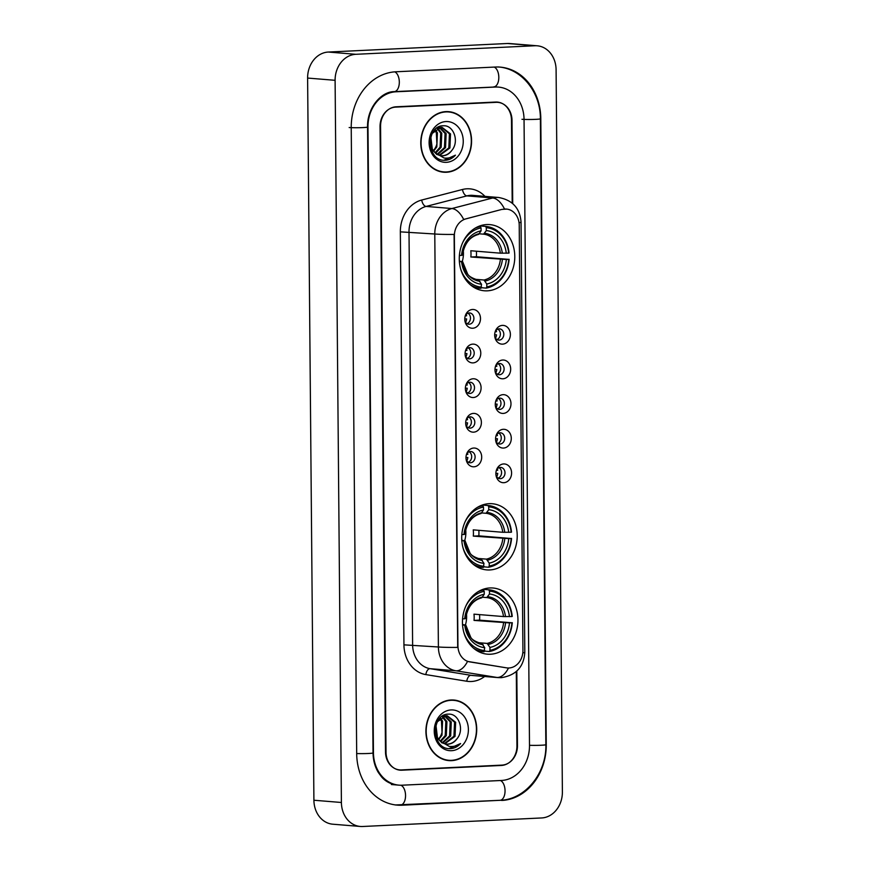 <?xml version="1.0" encoding="UTF-8"?>
<svg xmlns="http://www.w3.org/2000/svg" width="870" height="870" viewBox="0 0 870 870"><rect width="100%" height="100%" fill="white"/><g stroke="black" fill="none" stroke-linecap="round" stroke-linejoin="round"><path stroke-width="1.3" d="M489.168 503.665A33.201 27.72 94.7 0 0 461.731 536.333A33.201 27.72 94.7 0 0 486.754 569.893A33.201 27.72 94.7 0 0 489.756 569.948A33.201 27.72 94.7 0 0 517.193 537.279A33.201 27.72 94.7 0 0 492.17 503.719A33.201 27.72 94.7 0 0 489.168 503.665M489.908 587.957A33.201 27.72 94.7 0 0 462.47 620.625A33.201 27.72 94.7 0 0 487.483 654.186A33.201 27.72 94.7 0 0 490.484 654.229A33.201 27.72 94.7 0 0 517.933 621.561A33.201 27.72 94.7 0 0 492.909 588A33.201 27.72 94.7 0 0 489.908 587.957M486.732 224.547A33.201 27.72 94.7 0 0 459.295 257.215A33.201 27.72 94.7 0 0 484.318 290.776A33.201 27.72 94.7 0 0 487.32 290.83A33.201 27.72 94.7 0 0 514.757 258.162A33.201 27.72 94.7 0 0 489.734 224.601A33.201 27.72 94.7 0 0 486.732 224.547M472.714 328.24A9.396 7.841 -85.3 0 1 465.2 322.161A9.396 7.841 -85.3 0 1 465.831 314.396A9.396 7.841 -85.3 0 1 472.551 309.481A9.396 7.841 -85.3 0 1 480.49 318.485A9.396 7.841 -85.3 0 1 472.714 328.24M464.971 321.247A5.633 4.709 94.7 0 0 468.734 324.205A5.633 4.709 94.7 0 0 469.245 324.205A5.633 4.709 94.7 0 0 473.9 318.659A5.633 4.709 94.7 0 0 469.648 312.961A5.633 4.709 94.7 0 0 469.147 312.95A5.633 4.709 94.7 0 0 465.461 315.266M473.019 362.888A9.396 7.841 -85.3 0 1 465.504 356.809A9.396 7.841 -85.3 0 1 466.135 349.033A9.396 7.841 -85.3 0 1 472.845 344.128A9.396 7.841 -85.3 0 1 480.784 353.133A9.396 7.841 -85.3 0 1 473.019 362.888M465.276 355.884A5.633 4.709 94.7 0 0 469.039 358.842A5.633 4.709 94.7 0 0 469.539 358.853A5.633 4.709 94.7 0 0 474.204 353.307A5.633 4.709 94.7 0 0 469.952 347.608A5.633 4.709 94.7 0 0 469.441 347.598A5.633 4.709 94.7 0 0 465.765 349.914M473.313 397.525A9.396 7.841 -85.3 0 1 465.798 391.446A9.396 7.841 -85.3 0 1 466.44 383.681A9.396 7.841 -85.3 0 1 473.149 378.765A9.396 7.841 -85.3 0 1 481.088 387.77A9.396 7.841 -85.3 0 1 473.313 397.525M465.58 390.521A5.633 4.709 94.7 0 0 469.332 393.479A5.633 4.709 94.7 0 0 469.844 393.49A5.633 4.709 94.7 0 0 474.509 387.944A5.633 4.709 94.7 0 0 470.257 382.245A5.633 4.709 94.7 0 0 469.746 382.234A5.633 4.709 94.7 0 0 466.07 384.551M473.617 432.162A9.396 7.841 -85.3 0 1 466.102 426.082A9.396 7.841 -85.3 0 1 466.744 418.318A9.396 7.841 -85.3 0 1 473.454 413.402A9.396 7.841 -85.3 0 1 481.393 422.407A9.396 7.841 -85.3 0 1 473.617 432.162M465.885 425.169A5.633 4.709 94.7 0 0 469.637 428.116A5.633 4.709 94.7 0 0 470.148 428.127A5.633 4.709 94.7 0 0 474.813 422.581A5.633 4.709 94.7 0 0 470.561 416.882A5.633 4.709 94.7 0 0 470.05 416.871A5.633 4.709 94.7 0 0 466.374 419.188M473.922 466.798A9.396 7.841 -85.3 0 1 466.407 460.719A9.396 7.841 -85.3 0 1 467.038 452.955A9.396 7.841 -85.3 0 1 473.758 448.039A9.396 7.841 -85.3 0 1 481.697 457.044A9.396 7.841 -85.3 0 1 473.922 466.798M466.189 459.806A5.633 4.709 94.7 0 0 469.941 462.764A5.633 4.709 94.7 0 0 470.452 462.764A5.633 4.709 94.7 0 0 475.107 457.218A5.633 4.709 94.7 0 0 470.866 451.519A5.633 4.709 94.7 0 0 470.355 451.519A5.633 4.709 94.7 0 0 466.679 453.825M502.61 344.139A9.396 7.841 -85.3 0 1 495.095 338.071A9.396 7.841 -85.3 0 1 495.726 330.296A9.396 7.841 -85.3 0 1 502.447 325.391A9.396 7.841 -85.3 0 1 510.385 334.385A9.396 7.841 -85.3 0 1 502.61 344.139M494.867 337.147A5.633 4.709 94.7 0 0 498.63 340.105A5.633 4.709 94.7 0 0 499.141 340.116A5.633 4.709 94.7 0 0 503.795 334.558A5.633 4.709 94.7 0 0 499.554 328.86A5.633 4.709 94.7 0 0 499.043 328.86A5.633 4.709 94.7 0 0 495.356 331.165M502.914 378.787A9.396 7.841 -85.3 0 1 495.4 372.708A9.396 7.841 -85.3 0 1 496.03 364.943A9.396 7.841 -85.3 0 1 502.751 360.028A9.396 7.841 -85.3 0 1 510.679 369.032A9.396 7.841 -85.3 0 1 502.914 378.787M495.171 371.784A5.633 4.709 94.7 0 0 498.934 374.742A5.633 4.709 94.7 0 0 499.445 374.752A5.633 4.709 94.7 0 0 504.1 369.206A5.633 4.709 94.7 0 0 499.848 363.508A5.633 4.709 94.7 0 0 499.347 363.497A5.633 4.709 94.7 0 0 495.661 365.813M503.208 413.424A9.396 7.841 -85.3 0 1 495.693 407.345A9.396 7.841 -85.3 0 1 496.335 399.58A9.396 7.841 -85.3 0 1 503.045 394.665A9.396 7.841 -85.3 0 1 510.984 403.669A9.396 7.841 -85.3 0 1 503.208 413.424M495.476 406.421A5.633 4.709 94.7 0 0 499.228 409.378A5.633 4.709 94.7 0 0 499.739 409.389A5.633 4.709 94.7 0 0 504.404 403.843A5.633 4.709 94.7 0 0 500.152 398.145A5.633 4.709 94.7 0 0 499.641 398.134A5.633 4.709 94.7 0 0 495.965 400.45M503.512 448.061A9.396 7.841 -85.3 0 1 495.998 441.982A9.396 7.841 -85.3 0 1 496.639 434.217A9.396 7.841 -85.3 0 1 503.349 429.301A9.396 7.841 -85.3 0 1 511.288 438.306A9.396 7.841 -85.3 0 1 503.512 448.061M495.78 441.068A5.633 4.709 94.7 0 0 499.532 444.026A5.633 4.709 94.7 0 0 500.043 444.026A5.633 4.709 94.7 0 0 504.709 438.48A5.633 4.709 94.7 0 0 500.457 432.781A5.633 4.709 94.7 0 0 499.945 432.771A5.633 4.709 94.7 0 0 496.27 435.087M503.817 482.698A9.396 7.841 -85.3 0 1 496.302 476.629A9.396 7.841 -85.3 0 1 496.944 468.854A9.396 7.841 -85.3 0 1 503.654 463.949A9.396 7.841 -85.3 0 1 511.593 472.954A9.396 7.841 -85.3 0 1 503.817 482.698M496.085 475.705A5.633 4.709 94.7 0 0 499.837 478.663A5.633 4.709 94.7 0 0 500.348 478.674A5.633 4.709 94.7 0 0 505.002 473.117A5.633 4.709 94.7 0 0 500.761 467.418A5.633 4.709 94.7 0 0 500.25 467.418A5.633 4.709 94.7 0 0 496.574 469.724M502.49 209.42A16.911 14.116 -85.3 0 1 504.937 209.039A16.911 14.116 -85.3 0 1 506.471 209.072A16.911 14.116 -85.3 0 1 519.227 225.254L522.935 650.434A16.911 14.116 -85.3 0 1 507.417 667.964A16.911 14.116 -85.3 0 1 506.481 667.845L469.756 661.885A16.911 14.116 -85.3 0 1 457.935 645.812L454.357 236.064A16.911 14.116 -85.3 0 1 465.896 218.881L501.99 209.376L506.753 209.104M499.01 467.668A5.633 4.709 -85.3 0 1 501.555 473.149A5.633 4.709 -85.3 0 1 498.151 478.13M498.706 433.032A5.633 4.709 -85.3 0 1 501.25 438.502A5.633 4.709 -85.3 0 1 497.847 443.493M498.401 398.395A5.633 4.709 -85.3 0 1 500.946 403.865A5.633 4.709 -85.3 0 1 497.542 408.846M498.097 363.758A5.633 4.709 -85.3 0 1 500.641 369.228A5.633 4.709 -85.3 0 1 497.248 374.209M497.803 329.11A5.633 4.709 -85.3 0 1 500.348 334.591A5.633 4.709 -85.3 0 1 496.944 339.572M469.115 451.769A5.633 4.709 -85.3 0 1 471.66 457.239A5.633 4.709 -85.3 0 1 468.256 462.231M468.81 417.132A5.633 4.709 -85.3 0 1 471.355 422.602A5.633 4.709 -85.3 0 1 467.951 427.594M468.506 382.495A5.633 4.709 -85.3 0 1 471.051 387.966A5.633 4.709 -85.3 0 1 467.647 392.946M468.201 347.859A5.633 4.709 -85.3 0 1 470.746 353.329A5.633 4.709 -85.3 0 1 467.353 358.31M467.908 313.211A5.633 4.709 -85.3 0 1 470.442 318.681A5.633 4.709 -85.3 0 1 467.049 323.673M512.202 203.123L511.473 120.06A18.792 15.693 94.7 0 0 497.303 102.073A18.792 15.693 94.7 0 0 495.606 102.051L396.1 106.792A18.792 15.693 94.7 0 0 380.56 126.302L386.019 752.191A18.792 15.693 94.7 0 0 400.2 770.178A18.792 15.693 94.7 0 0 401.896 770.2L501.392 765.459A18.792 15.693 94.7 0 0 516.932 745.949L516.291 671.564M402.027 785.208L501.522 780.466A33.821 28.242 94.7 0 0 529.504 745.351L524.044 119.462A33.821 28.242 94.7 0 0 498.521 87.098A33.821 28.242 94.7 0 0 495.465 87.043L395.97 91.785A33.821 28.242 94.7 0 0 367.988 126.9L373.447 752.789A33.821 28.242 94.7 0 0 398.971 785.153A33.821 28.242 94.7 0 0 402.027 785.208M541.662 817.952A25.056 20.913 94.7 0 0 562.39 791.939L556.093 69.763A25.056 20.913 94.7 0 0 537.192 45.795A25.056 20.913 94.7 0 0 534.93 45.751L355.83 54.299A25.056 20.913 94.7 0 0 335.102 80.312L341.399 802.488A25.056 20.913 94.7 0 0 360.3 826.457A25.056 20.913 94.7 0 0 362.572 826.5L541.662 817.952M537.192 45.795L509.7 43.543A25.056 20.913 94.7 0 0 507.428 43.5L328.338 52.048A25.056 20.913 94.7 0 0 307.61 78.061L313.907 800.237A25.056 20.913 94.7 0 0 332.808 824.205L360.3 826.457M398.83 769.993A18.792 15.693 94.7 0 0 399.145 769.983L400.298 769.917M497.042 102.301A18.792 15.693 94.7 0 0 495.922 102.04M501.696 800.465A53.875 44.968 94.7 0 0 546.262 744.546L540.803 118.657A53.875 44.968 94.7 0 0 500.163 67.12A53.875 44.968 94.7 0 0 495.291 67.033L395.796 71.786A53.875 44.968 94.7 0 0 351.23 127.705L356.689 753.594A53.875 44.968 94.7 0 0 397.329 805.131A53.875 44.968 94.7 0 0 402.201 805.218L499.826 800.313M445.918 111.61A30.385 25.36 94.7 0 0 420.808 141.505A30.385 25.36 94.7 0 0 443.7 172.216A30.385 25.36 94.7 0 0 446.44 172.26A30.385 25.36 94.7 0 0 471.551 142.365A30.385 25.36 94.7 0 0 448.659 111.665A30.385 25.36 94.7 0 0 445.918 111.61M442.33 172.064A30.385 25.36 94.7 0 0 443.7 172.042A30.385 25.36 94.7 0 0 444.733 171.966M451.051 699.991A30.385 25.36 94.7 0 0 425.941 729.886A30.385 25.36 94.7 0 0 448.833 760.597A30.385 25.36 94.7 0 0 451.573 760.641A30.385 25.36 94.7 0 0 476.695 730.746A30.385 25.36 94.7 0 0 453.792 700.035A30.385 25.36 94.7 0 0 451.051 699.991M447.463 760.434A30.385 25.36 94.7 0 0 448.833 760.413A30.385 25.36 94.7 0 0 449.866 760.336M495.073 102.138A18.792 15.693 94.7 0 0 494.454 102.105A18.792 15.693 94.7 0 1 495.073 102.138L497.825 102.366A18.792 15.693 94.7 0 0 496.128 102.334L395.578 107.13A18.792 15.693 94.7 0 0 380.038 126.639L385.497 751.908A18.792 15.693 94.7 0 0 399.667 769.885A18.792 15.693 94.7 0 0 401.364 769.917L501.914 765.121A18.792 15.693 94.7 0 0 517.454 745.612L516.813 671.096M506.982 667.932L467.527 661.407A21.924 12.039 99.2 0 1 455.913 670.792A25.056 20.913 -85.3 0 1 438.393 646.986A21.924 1.305 179.5 0 0 457.696 647.4L454.096 234.421A21.924 1.305 -0.5 0 1 434.782 233.997A25.056 20.913 -85.3 0 1 451.878 208.539A21.924 11.593 75.5 0 1 463.666 219.447L501.99 209.376M512.724 203.591L512.006 120.343A18.792 15.693 94.7 0 0 497.825 102.366M454.771 700.459A30.385 25.36 94.7 0 0 452.411 699.969M449.638 112.078A30.385 25.36 94.7 0 0 447.278 111.588M448.637 111.969A30.069 25.099 94.7 0 0 445.918 111.925A30.069 25.099 94.7 0 0 421.069 141.516A30.069 25.099 94.7 0 0 443.722 171.901A30.069 25.099 94.7 0 0 446.44 171.956A30.069 25.099 94.7 0 0 471.29 142.365A30.069 25.099 94.7 0 0 448.637 111.969L445.886 111.751A30.069 25.099 94.7 0 0 444.874 111.686M451.769 150.488C459.654 141.484 453.574 125.106 443.602 125.78C425.811 125.106 426.082 160.537 444.374 160.297L445.266 160.287C449.148 160.047 452.541 158.34 455.456 155.165C451.9 157.59 448.104 158.536 444.048 157.992L435.228 152.848A14.159 11.821 94.7 0 0 441.59 155.773A14.159 11.821 94.7 0 0 442.863 155.795A14.159 11.821 94.7 0 0 451.769 150.488C449.127 153.783 445.962 155.534 442.264 155.741L441.264 155.741M435.228 152.848L432.314 149.194L430.824 136.894M432.26 133.36L440.927 127.379L442.134 127.401L450.519 133.904L449.91 147.976L439.687 155.425M436.936 154.621L430.857 148.389M436.936 127.944L442.134 127.401M435.359 129.619L437.414 132.827L436.816 146.91L433.597 151.119M433.271 150.706A14.159 11.821 94.7 0 0 436.903 143.887L436.327 132.74L434.761 130.13M437.675 128.184L441.786 133.186L441.177 147.258L435.609 153.196M437.099 128.466L440.688 133.099L440.089 147.171L435.109 152.739M438.317 127.107L439.393 127.324M439.926 127.498L446.147 133.545L445.549 147.617L437.621 154.588M438.132 127.194L438.839 127.411M439.372 127.607L445.059 133.458L444.45 147.53L437.11 154.294M441.59 127.368L449.42 133.817L448.822 147.889L439.165 155.262M446.005 121.55A20.423 17.052 94.7 0 0 429.106 142.756A20.423 17.052 94.7 0 0 446.353 162.331A20.423 17.052 94.7 0 0 463.253 141.125A20.423 17.052 94.7 0 0 446.005 121.55M439.97 171.575A30.069 25.099 94.7 0 0 440.97 171.684L443.722 171.901M455.456 155.165L443.885 160.254M453.77 700.35A30.069 25.099 94.7 0 0 451.051 700.296A30.069 25.099 94.7 0 0 426.202 729.886A30.069 25.099 94.7 0 0 448.855 760.282A30.069 25.099 94.7 0 0 451.573 760.326A30.069 25.099 94.7 0 0 476.423 730.735A30.069 25.099 94.7 0 0 453.77 700.35L451.019 700.122A30.069 25.099 94.7 0 0 450.007 700.067M456.902 738.869C464.787 729.854 458.718 713.487 448.735 714.15C430.944 713.476 431.215 748.918 449.507 748.668L450.399 748.657C454.281 748.418 457.674 746.71 460.589 743.545C457.044 745.971 453.237 746.906 449.181 746.373L440.361 741.229A14.159 11.821 94.7 0 0 446.723 744.144A14.159 11.821 94.7 0 0 447.996 744.165A14.159 11.821 94.7 0 0 456.902 738.869C454.26 742.164 451.095 743.915 447.397 744.122L446.397 744.111M440.361 741.229L437.447 737.564L435.957 725.265M437.392 721.73L446.06 715.76L447.267 715.771L455.652 722.274L455.043 736.357L444.82 743.796M442.069 743.002L435.99 736.77M442.069 716.314L447.267 715.771M440.492 717.989L442.558 721.208L441.949 735.28L438.73 739.5M438.415 739.076A14.159 11.821 94.7 0 0 442.036 732.257L441.46 721.11L439.905 718.5M442.808 716.554L446.919 721.567L446.31 735.639L440.742 741.566M442.232 716.836L445.831 721.469L445.222 735.552L440.242 741.12M443.45 715.477L444.526 715.705M445.059 715.869L451.28 721.915L450.682 735.998L442.754 742.958M443.276 715.575L443.972 715.782M444.505 715.988L450.192 721.828L449.583 735.9L442.243 742.665M446.723 715.749L454.553 722.187L453.955 736.259L444.298 743.632M451.138 709.931A20.423 17.052 94.7 0 0 434.239 731.126A20.423 17.052 94.7 0 0 451.497 750.701A20.423 17.052 94.7 0 0 468.386 729.495A20.423 17.052 94.7 0 0 451.138 709.931M445.103 759.945A30.069 25.099 94.7 0 0 446.114 760.054L448.855 760.282M460.589 743.545L449.018 748.624M495.182 331.698L496.509 331.709A9.396 7.841 94.7 0 0 496.161 330.176M495.498 338.256A9.396 7.841 94.7 0 0 496.542 334.83L494.671 334.83M495.476 366.346L496.813 366.346A9.396 7.841 94.7 0 0 496.465 364.813M495.802 372.904A9.396 7.841 94.7 0 0 496.835 369.467L494.976 369.467M495.78 400.983L497.118 400.983A9.396 7.841 94.7 0 0 496.77 399.45M496.107 407.541A9.396 7.841 94.7 0 0 497.14 404.115L495.28 404.104M496.085 435.62L497.422 435.62A9.396 7.841 94.7 0 0 497.064 434.097M496.411 442.178A9.396 7.841 94.7 0 0 497.444 438.752L495.574 438.741M496.389 470.257L497.716 470.268A9.396 7.841 94.7 0 0 497.368 468.734M496.705 476.814A9.396 7.841 94.7 0 0 497.749 473.389L495.878 473.389M465.602 322.357A9.396 7.841 94.7 0 0 466.646 318.931L464.776 318.931M465.287 315.799L466.614 315.81A9.396 7.841 94.7 0 0 466.266 314.277M465.907 356.994A9.396 7.841 94.7 0 0 466.94 353.568L465.08 353.568M465.58 350.436L466.918 350.447A9.396 7.841 94.7 0 0 466.57 348.913M466.211 391.641A9.396 7.841 94.7 0 0 467.244 388.216L465.385 388.205M465.885 385.084L467.223 385.084A9.396 7.841 94.7 0 0 466.875 383.55M466.516 426.278A9.396 7.841 94.7 0 0 467.549 422.853L465.678 422.842M466.189 419.721L467.516 419.721A9.396 7.841 94.7 0 0 467.168 418.187M466.809 460.915A9.396 7.841 94.7 0 0 467.853 457.489L465.983 457.489M466.494 454.357L467.821 454.368A9.396 7.841 94.7 0 0 467.473 452.835M459.338 261.033L461.6 261.631A26.937 22.489 94.7 0 0 481.545 284.262L480.892 288.361A31.07 25.937 94.7 0 1 480.708 288.34A31.07 25.937 94.7 0 1 470.289 284.729M508.7 253.126L509.059 253.018A31.07 25.937 94.7 0 0 485.786 226.417L479.827 225.928L485.59 226.396L486.297 227.712A29.819 24.893 94.7 0 1 508.7 253.126L500.326 253.17L470.8 250.745A23.175 19.347 -85.3 0 1 470.855 256.998L476.39 256.737A29.754 24.838 94.7 0 0 476.401 251.202M476.39 256.737L508.754 259.38A29.819 24.893 94.7 0 1 486.808 286.904L486.134 288.111A31.07 25.937 94.7 0 0 509.113 259.271M486.134 288.111L481.262 287.709M462.688 242.61A29.819 24.893 94.7 0 1 481.056 227.962L480.36 226.646A31.07 25.937 94.7 0 0 474.911 228.288M480.36 226.646L478.391 226.483M460.556 268.612A29.819 24.893 94.7 0 0 481.578 287.154M486.808 286.904L486.787 284.012A26.937 22.489 94.7 0 0 506.329 259.499L508.754 259.38M459.393 261.739L461.6 261.631M481.056 227.962L481.077 230.854A26.937 22.489 94.7 0 0 461.546 255.378L459.403 255.475M506.329 259.499L470.855 256.998M474.803 279.259L483.981 280.01L486.787 284.012M481.545 284.262L478.772 280.26C472.356 278.389 468.604 276.214 467.505 273.724L462.503 261.348M462.448 255.095C464.406 243.611 469.789 236.705 478.609 234.389L481.077 230.854M461.546 255.378L462.372 255.138A24.099 20.119 94.7 0 1 479.544 233.584M461.992 261.25L462.427 261.392A24.099 20.119 94.7 0 0 479.968 281.282M506.275 253.246A26.937 22.489 94.7 0 0 486.319 230.604L486.297 227.712M486.319 230.604L483.579 234.16L479.403 233.823M462.318 261.283A23.175 19.347 94.7 0 0 463.286 250.56M461.774 540.15L464.036 540.748A26.937 22.489 94.7 0 0 483.981 563.379L483.328 567.479A31.07 25.937 94.7 0 1 483.144 567.468A31.07 25.937 94.7 0 1 472.725 563.847M511.136 532.244L511.495 532.135A31.07 25.937 94.7 0 0 488.222 505.535L482.263 505.046L488.026 505.513L488.733 506.829A29.819 24.893 94.7 0 1 511.136 532.244L502.762 532.288L473.236 529.863A23.175 19.347 -85.3 0 1 473.291 536.116L478.826 535.855A29.754 24.838 94.7 0 0 478.837 530.319M478.826 535.855L511.19 538.497A29.819 24.893 94.7 0 1 489.244 566.022L488.57 567.229A31.07 25.937 94.7 0 0 511.549 538.389M488.57 567.229L483.698 566.827M465.124 521.728A29.819 24.893 94.7 0 1 483.492 507.079L482.796 505.764A31.07 25.937 94.7 0 0 477.347 507.406M482.796 505.764L480.827 505.611M462.992 547.73A29.819 24.893 94.7 0 0 484.014 566.272M489.244 566.022L489.223 563.129A26.937 22.489 94.7 0 0 508.765 538.617L511.19 538.497M461.829 540.857L464.036 540.748M483.492 507.079L483.513 509.972A26.937 22.489 94.7 0 0 463.982 534.495L461.839 534.593M508.765 538.617L473.291 536.116M477.238 558.377L486.417 559.127L489.223 563.129M483.981 563.379L481.208 559.377C474.792 557.507 471.04 555.332 469.941 552.841L464.939 540.466M464.885 534.213C466.842 522.729 472.225 515.823 481.045 513.517L483.513 509.972M463.982 534.495L464.808 534.256A24.099 20.119 94.7 0 1 481.98 512.702M464.428 540.368L464.863 540.509A24.099 20.119 94.7 0 0 482.404 560.4M508.711 532.364A26.937 22.489 94.7 0 0 488.755 509.722L488.733 506.829M488.755 509.722L486.015 513.278L481.839 512.941M464.754 540.411A23.175 19.347 94.7 0 0 465.722 529.678M462.514 624.442L464.765 625.03A26.937 22.489 94.7 0 0 484.721 647.671L484.068 651.76A31.07 25.937 94.7 0 1 483.883 651.75A31.07 25.937 94.7 0 1 473.465 648.128M511.864 616.525L512.234 616.428A31.07 25.937 94.7 0 0 488.951 589.817L483.002 589.327L488.766 589.806L489.462 591.121A29.819 24.893 94.7 0 1 511.864 616.525L503.502 616.569L473.976 614.155A23.175 19.347 -85.3 0 1 474.03 620.408L479.566 620.136A29.754 24.838 94.7 0 0 479.577 614.611M479.566 620.136L511.919 622.779A29.819 24.893 94.7 0 1 489.984 650.314L489.31 651.51A31.07 25.937 94.7 0 0 512.289 622.681M489.31 651.51L484.438 651.119M465.863 606.009A29.819 24.893 94.7 0 1 484.231 591.372L483.535 590.056A31.07 25.937 94.7 0 0 478.087 591.687M483.535 590.056L481.567 589.893M463.732 632.011A29.819 24.893 94.7 0 0 484.742 650.564M489.984 650.314L489.951 647.421A26.937 22.489 94.7 0 0 509.494 622.898L511.919 622.779M462.557 625.139L464.765 625.03M484.231 591.372L484.253 594.264A26.937 22.489 94.7 0 0 464.71 618.777L462.568 618.885M509.494 622.898L474.03 620.408M477.978 642.658L487.146 643.408L489.951 647.421M484.721 647.671L481.915 643.659C475.531 641.799 471.779 639.613 470.681 637.134L465.667 624.747M465.613 618.505C467.571 607.01 472.965 600.104 481.784 597.799L484.253 594.264M464.71 618.777L465.548 618.537A24.099 20.119 94.7 0 1 482.719 596.994M465.156 624.66L465.602 624.79A24.099 20.119 94.7 0 0 483.133 644.681M509.439 616.645A26.937 22.489 94.7 0 0 489.495 594.014L489.462 591.121M489.495 594.014L486.754 597.57L482.567 597.222M465.493 624.693A23.175 19.347 94.7 0 0 466.461 613.959M498.097 66.947C521.696 68.371 540.683 92.459 540.379 118.798L545.849 744.687A10.027 0.598 179.5 0 1 541.325 745.231A10.027 0.598 179.5 0 1 529.504 745.296M499.63 800.302A10.027 5.481 -92.7 0 0 500.022 800.313A10.027 5.481 -92.7 0 0 505.046 790.743A10.027 5.481 -92.7 0 0 500.391 780.52M400.135 805.044A10.027 5.481 -92.7 0 0 400.526 805.054A10.027 5.481 -92.7 0 0 405.55 795.495A10.027 5.481 -92.7 0 0 400.831 785.24M356.689 753.54A10.027 0.598 -0.5 0 0 368.51 753.474A10.027 0.598 -0.5 0 0 373.034 752.941L367.564 127.042C366.977 107.847 381.375 91.394 394.295 91.633L496.465 86.924M349.164 127.531A10.027 0.598 -0.5 0 0 363.051 127.585A10.027 0.598 -0.5 0 0 367.564 127.042M394.708 71.851A10.027 5.481 87.3 0 1 399.319 82.063A10.027 5.481 87.3 0 1 394.295 91.633M494.171 67.088A10.027 5.481 87.3 0 1 498.814 77.321A10.027 5.481 87.3 0 1 493.801 86.88M540.379 118.798A10.027 0.598 179.5 0 1 535.855 119.342A10.027 0.598 179.5 0 1 521.978 119.288M313.907 800.237L341.399 802.488M307.61 78.061L335.102 80.312M328.338 52.048L355.83 54.299M507.428 43.5L534.93 45.751M498.978 765.263L501.392 765.459M399.145 769.983L401.896 770.2M400.33 805.065L402.201 805.218M394.11 91.633L395.97 91.785M493.605 86.891L495.465 87.043M484.633 676.49A31.32 26.143 -85.3 0 1 471.322 681.504A31.32 26.143 -85.3 0 1 466.766 681.243L425.843 674.598A31.32 26.143 -85.3 0 1 403.941 644.844L400.341 231.855A31.32 26.143 -85.3 0 1 421.711 200.035L462.481 189.486A31.32 26.143 -85.3 0 1 484.971 196.37M421.711 200.035A6.264 3.306 -104.5 0 0 426.104 206.429L451.878 208.539L492.648 197.99A25.056 20.913 -85.3 0 1 496.291 197.446A25.056 20.913 -85.3 0 1 498.553 197.479L472.78 195.369A25.056 20.913 94.7 0 0 470.507 195.326A25.056 20.913 94.7 0 0 466.875 195.88L426.104 206.429A25.056 20.913 94.7 0 0 409.009 231.888L412.619 644.877A25.056 20.913 94.7 0 0 430.139 668.682L471.061 675.327A25.056 20.913 94.7 0 0 472.443 675.501L498.216 677.61A25.056 20.913 -85.3 0 1 496.835 677.436L455.913 670.792L430.139 668.682A6.264 3.436 -80.8 0 0 425.843 674.598M504.502 209.007A21.924 11.593 75.5 0 0 492.648 197.99L466.875 195.88A6.264 3.306 -104.5 0 1 462.481 189.486M522.805 652.881A21.924 1.305 -0.5 0 0 524.806 652.315L521.043 222.133A21.924 1.305 179.5 0 1 519.042 222.698M403.941 644.844L438.393 646.986L434.782 233.997L400.341 231.855M508.482 667.997A21.924 12.039 99.2 0 1 496.835 677.436L471.061 675.327A6.264 3.436 -80.8 0 0 466.766 681.243M496.128 102.334L493.714 102.138M395.578 107.13L394.219 107.021M485.199 281.032A24.099 20.119 94.7 0 0 502.371 259.477M483.981 280.01A23.175 19.347 94.7 0 0 500.38 259.423M502.316 253.224A24.099 20.119 94.7 0 0 484.786 233.334M500.326 253.17A23.175 19.347 94.7 0 0 483.579 234.16M487.635 560.149A24.099 20.119 94.7 0 0 504.807 538.595M486.417 559.127A23.175 19.347 94.7 0 0 502.816 538.541M504.752 532.342A24.099 20.119 94.7 0 0 487.222 512.452M502.762 532.288A23.175 19.347 94.7 0 0 486.015 513.278M488.374 644.431A24.099 20.119 94.7 0 0 505.546 622.887M487.146 643.408A23.175 19.347 94.7 0 0 503.556 622.822M505.492 616.634A24.099 20.119 94.7 0 0 487.961 596.744M503.502 616.569A23.175 19.347 94.7 0 0 486.754 597.57M545.849 744.687C546.708 772.919 525.371 799.715 500.022 800.313L395.274 804.967M396.905 784.99C388.009 783.881 383.083 778.791 381.408 776.692L378.45 772.658C374.981 766.981 373.176 760.413 373.034 752.941M391.402 784.533L398.971 785.153M498.216 677.61L501.327 677.665C516.019 675.348 523.838 666.898 524.806 652.315M521.043 222.133C519.988 208.245 512.484 200.024 498.553 197.479M399.667 769.885L397.71 769.722M474.759 287.861L480.708 288.34M477.195 566.979L483.144 567.468M477.924 651.26L483.883 651.75"/></g></svg>
